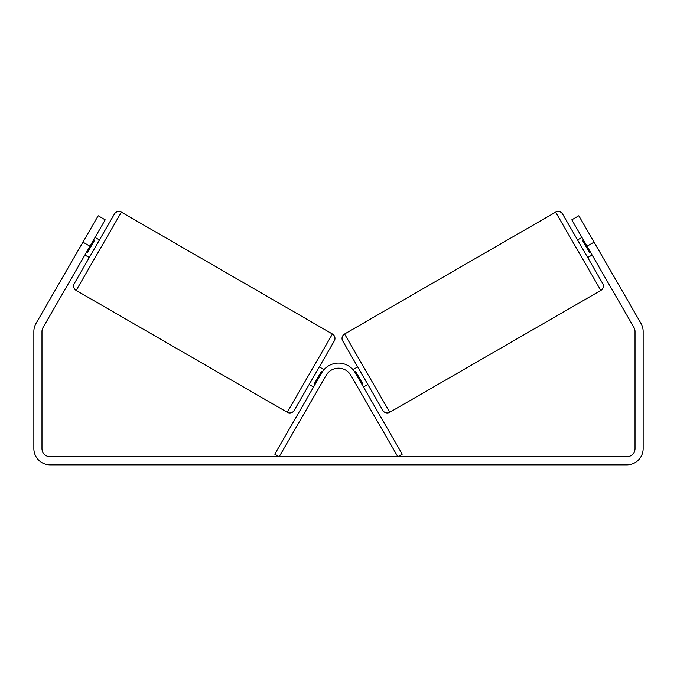<?xml version="1.0" encoding="UTF-8"?>
<svg xmlns="http://www.w3.org/2000/svg" width="677" height="677" viewBox="0 0 677 677"><rect width="100%" height="100%" fill="white"/><g stroke="black" fill="none" stroke-linecap="round" stroke-linejoin="round"><path stroke-width="1.02" d="M350.813 375.295L397.822 456.721L402.223 454.182L355.213 372.756A19.294 19.294 0 0 0 321.787 372.756L274.777 454.182L279.178 456.721L326.187 375.295A14.217 14.217 0 0 1 350.813 375.295M121.361 212.155A5.077 5.077 0 0 0 114.43 214.017L74.318 283.485A5.077 5.077 0 0 0 76.171 290.425L287.243 412.285A5.077 5.077 0 0 0 294.182 410.423L334.294 340.954A5.077 5.077 0 0 0 332.432 334.015L121.361 212.155L76.171 290.425M99.451 239.954L95.051 237.415M93.604 239.929L94.484 240.437L87.231 253.003L86.351 252.496M89.296 257.548L84.896 255.009M324.046 369.625L319.316 366.892L309.161 384.485L313.553 387.024M315.008 384.511L314.128 384.003L321.38 371.436L322.277 371.961M89.973 246.216L82.941 242.154L98.173 215.768L105.206 219.83L43.066 327.465A8.124 8.124 0 0 0 41.974 331.527L41.974 448.597A8.124 8.124 0 0 0 50.098 456.721L626.902 456.721A8.124 8.124 0 0 0 635.026 448.597L635.026 331.527A8.124 8.124 0 0 0 633.934 327.465L571.794 219.83L578.827 215.768L594.059 242.154L587.027 246.216M82.941 242.154L36.025 323.403A16.248 16.248 0 0 0 33.85 331.527L33.85 448.597A16.248 16.248 0 0 0 50.098 464.845L626.902 464.845A16.248 16.248 0 0 0 643.15 448.597L643.15 331.527A16.248 16.248 0 0 0 640.975 323.403L594.059 242.154M555.639 212.155A5.077 5.077 0 0 1 562.57 214.017L602.682 283.485A5.077 5.077 0 0 1 600.829 290.425L389.757 412.285A5.077 5.077 0 0 1 382.818 410.423L342.706 340.954A5.077 5.077 0 0 1 344.568 334.015L555.639 212.155L600.829 290.425M577.549 239.954L581.949 237.415M587.704 257.548L592.104 255.009M352.954 369.625L357.684 366.892M363.447 387.024L367.839 384.485M361.992 384.511L362.872 384.003L355.62 371.436L354.723 371.961M583.396 239.929L582.516 240.437L589.769 253.003L590.649 252.496M287.243 412.285L332.432 334.015M389.757 412.285L344.568 334.015"/></g></svg>
